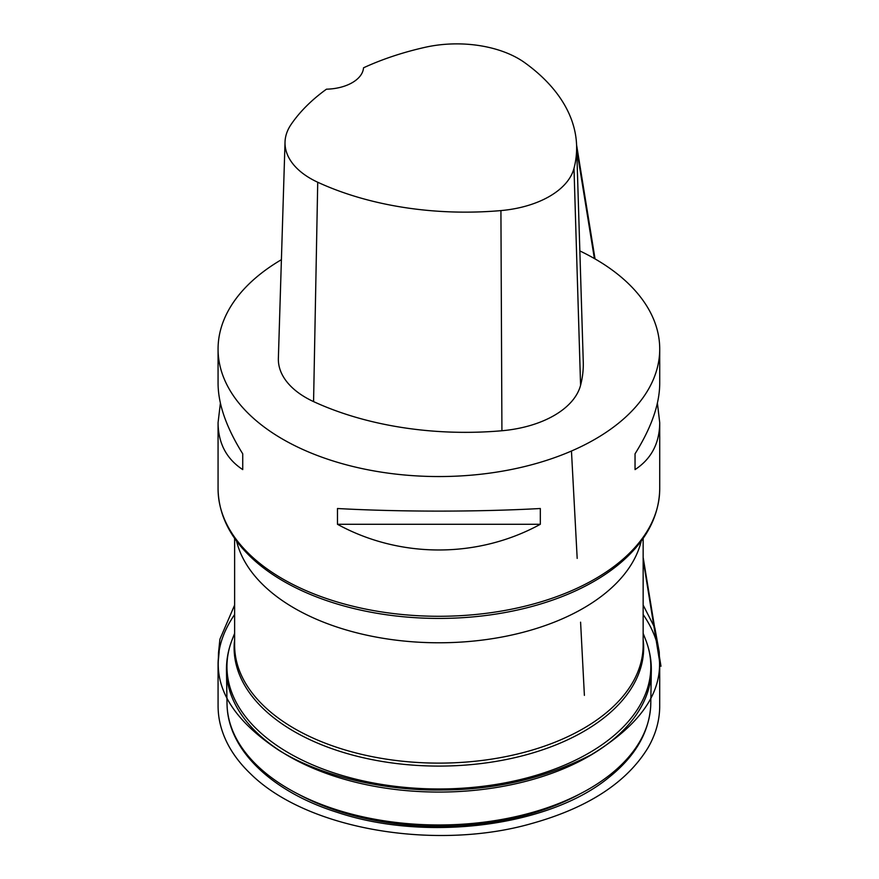 <?xml version="1.0" encoding="UTF-8"?>
<svg xmlns="http://www.w3.org/2000/svg" width="879" height="879" viewBox="0 0 879 879"><rect width="100%" height="100%" fill="white"/><g stroke="black" fill="none" stroke-linecap="round" stroke-linejoin="round"><path stroke-width="1.32" d="M649.933 655.404A212.432 122.642 180 0 1 651.317 670.589L650.768 703.793A211.883 122.335 180 0 1 650.691 706.298A211.883 122.335 180 0 1 610.235 774.608A211.883 122.335 180 0 1 376.377 819.525A211.883 122.335 180 0 1 227.101 706.298A211.883 122.335 180 0 1 227.013 703.793L226.474 670.589A212.432 122.642 180 0 1 227.848 655.404M579.843 250.922A220.827 127.488 180 0 1 595.039 258.909A220.827 127.488 180 0 1 659.722 349.062A220.827 127.488 180 0 1 617.454 424.074A220.827 127.488 180 0 1 370.586 470.298A220.827 127.488 180 0 1 218.069 349.062A220.827 127.488 180 0 1 281.401 259.69M337.47 524.291L337.47 508.512C399.934 511.974 477.857 511.974 540.321 508.512L540.321 524.291C477.857 558.539 399.934 558.539 337.47 524.291L540.321 524.291M657.404 403.153L659.722 422.667C659.558 443.247 651.339 458.893 635.045 469.595L635.045 453.817C651.339 427.754 659.558 404.362 659.722 383.629L659.722 349.062M218.069 349.062L218.069 383.629C218.234 404.362 226.452 427.754 242.736 453.817L242.736 469.595C226.452 458.893 218.234 443.247 218.069 422.667L220.387 403.153M576.602 145.573L583.26 361.862A242.912 140.244 180 0 1 580.579 385.255A93.855 54.179 180 0 1 501.92 430.743A242.912 140.244 180 0 1 313.572 401.604A93.855 54.179 180 0 1 278.368 358.335L285.027 142.046A87.197 50.345 180 0 1 291.037 124.543A236.253 136.399 180 0 1 326.461 89.186A38.643 22.316 180 0 0 363.521 67.804A236.253 136.399 180 0 1 425.051 47.323A87.197 50.345 180 0 1 524.829 62.75A236.253 136.399 180 0 1 576.602 145.573A236.253 136.399 180 0 1 573.998 168.318A87.197 50.345 180 0 1 500.92 210.586A236.253 136.399 180 0 1 317.726 182.239A87.197 50.345 180 0 1 285.027 142.046M635.045 453.817L635.045 469.595M242.736 469.595L242.736 453.817M579.657 794.078A205.203 118.467 180 0 1 298.135 794.078M610.674 741.579A212.432 122.642 180 0 1 374.135 786.233A212.432 122.642 180 0 1 226.474 670.589C226.321 660.052 228.221 649.724 232.188 639.604A211.938 122.357 0 0 0 351.358 778.047A211.938 122.357 0 0 0 610.268 738.602A211.938 122.357 0 0 0 645.593 639.604C649.559 649.724 651.471 660.052 651.317 670.589A212.432 122.642 180 0 1 610.674 741.579M643.153 639.604A204.763 118.215 180 0 1 604.466 717.429A204.763 118.215 180 0 1 368.773 758.94A204.763 118.215 180 0 1 234.627 639.604M234.627 538.366L234.627 645.186A204.258 117.929 0 0 0 375.707 757.335A204.258 117.929 0 0 0 604.06 714.572A204.258 117.929 0 0 0 643.153 645.186L643.153 538.366M641.22 541.057A204.258 117.929 180 0 1 604.06 594.237A204.258 117.929 180 0 1 389.232 639.242A204.258 117.929 180 0 1 236.572 541.057M659.722 422.667L659.722 488.79A220.827 127.488 180 0 1 617.454 563.802A220.827 127.488 180 0 1 370.586 610.037A220.827 127.488 180 0 1 218.069 488.79L218.069 422.667M651.866 522.489A219.563 126.763 180 0 1 617.344 565.516A219.563 126.763 180 0 1 616.432 566.241A219.563 126.763 180 0 1 260.437 565.516A219.563 126.763 180 0 1 225.925 522.489M573.998 168.318L580.579 385.255M500.92 210.586L501.92 430.743M317.726 182.239L313.572 401.604M643.153 614.531C653.855 630.166 659.283 645.549 659.47 660.678C661.228 694.773 638.462 726.131 591.182 754.764C546.013 777.915 496.833 789.639 443.642 789.957C389.364 791.111 324.153 778.157 279.291 750.545C237.055 722.78 216.739 692.828 218.322 660.689C218.486 645.604 223.914 630.221 234.627 614.531M650.691 706.298C648.823 732.954 634.913 756.643 608.982 777.355C549.287 826.667 426.26 842.192 337.25 812.361C273.127 792.199 229.012 751.259 227.101 706.298M234.627 633.374L232.188 639.604M643.153 633.374L645.593 639.604M260.437 565.516C232.726 542.98 218.596 517.401 218.069 488.79M617.344 565.516C645.065 542.98 659.184 517.401 659.722 488.79M643.153 605.104L654.866 627.969L659.261 652.053L659.47 660.678L643.153 559.846M594.391 258.536L576.712 149.287M572.295 121.95L573.493 125.807M576.58 144.859L595.039 258.909M643.153 556.66L643.153 558.78M643.153 557.363L660.975 666.249L658.635 651.757L659.711 664.348L659.7 707.287C659.415 721.318 655.514 734.8 648.021 747.743C626.749 782.574 587.919 807.845 531.531 823.568C437.368 850.685 308.386 830.479 250.944 774.179C234.671 758.698 224.387 741.799 220.091 723.472C218.805 717.989 218.135 712.254 218.08 706.255L218.069 664.524C218.124 664.667 217.794 661.085 219.157 651.713L218.322 660.689L218.508 652.822L219.904 639.231L234.627 605.093M584.392 695.377L580.59 622.178M577.184 558.396L571.46 451.026"/></g></svg>
